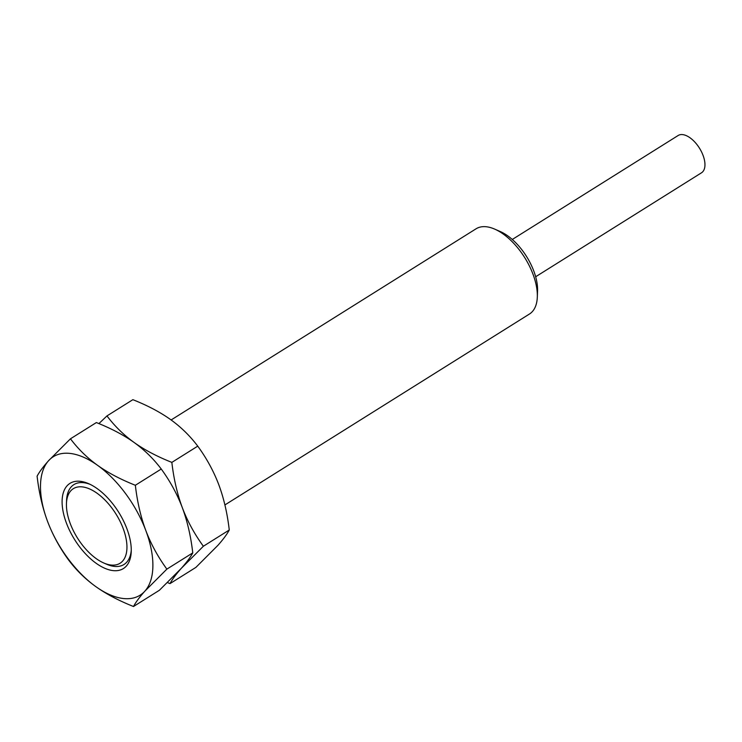 <?xml version="1.0" encoding="UTF-8"?>
<svg xmlns="http://www.w3.org/2000/svg" width="742" height="742" viewBox="0 0 742 742"><rect width="100%" height="100%" fill="white"/><g stroke="black" fill="none" stroke-linecap="round" stroke-linejoin="round"><path stroke-width="1.11" d="M123.135 528.415A44.001 22.687 57.9 0 1 103.778 562.992A44.001 22.687 57.9 0 1 70.23 523.518A44.001 22.687 -122.1 0 1 66.455 503.456A44.001 22.687 -122.1 0 1 89.717 488.997A44.001 22.687 -122.1 0 1 123.135 528.415M90.005 484.313A47.136 24.31 -122.1 0 0 66.576 500.414L66.455 503.456M66.455 523.166A50.28 25.933 57.9 0 1 88.586 483.654A50.28 25.933 57.9 0 1 126.91 528.768A50.28 25.933 -122.1 0 1 131.232 551.696A50.28 25.933 -122.1 0 1 104.65 568.214A50.28 25.933 -122.1 0 1 66.455 523.166M103.778 562.992L106.56 564.208A47.136 24.31 -122.1 0 0 131.269 550.128M95.764 586.579A81.713 42.136 -122.1 0 0 144.885 591.133A81.713 42.136 -122.1 0 0 145.812 530.521C140.739 516.868 137.251 501.787 135.35 485.268C120.64 479.434 108.054 472.802 97.61 465.355A81.713 42.136 57.9 0 1 145.812 530.521C150.951 544.053 157.972 556.917 166.867 569.123L144.885 591.133C139.552 597.115 135.758 602.235 133.495 606.502C118.785 600.668 106.208 594.027 95.764 586.579A81.713 42.136 -122.1 0 1 47.562 521.422A81.713 42.136 57.9 0 1 48.48 460.81A81.713 42.136 57.9 0 1 97.61 465.355C87.222 457.87 78.17 449.021 70.462 438.8L48.48 460.81C43.157 466.792 39.363 471.912 37.1 476.169C39.02 492.744 42.507 507.834 47.562 521.422C52.728 535.01 59.75 547.874 68.616 560.024C76.324 570.246 85.367 579.103 95.764 586.579M167.469 582.581L170.001 583.611C172.265 579.354 176.058 574.234 181.382 568.251L159.409 590.261L133.495 606.502M203.364 546.242C194.469 534.036 187.448 521.172 182.309 507.639C187.364 521.227 190.852 536.308 192.772 552.883C190.508 557.14 186.715 562.269 181.382 568.251L203.364 546.242L229.269 530.001C227.006 534.259 223.212 539.388 217.888 545.37L195.907 567.38L170.001 583.611M229.269 530.001C227.349 513.427 223.861 498.346 218.807 484.749C213.64 471.17 206.619 458.296 197.752 446.146L171.847 462.387C157.137 456.553 144.56 449.921 134.107 442.473C123.664 435.025 111.077 428.394 96.367 422.56L70.462 438.8M197.752 446.146C190.045 435.925 181.002 427.077 170.614 419.592C160.161 412.144 147.584 405.512 132.874 399.678L106.969 415.919C114.676 426.14 123.719 434.988 134.107 442.473C144.495 449.958 153.548 458.806 161.255 469.027C170.122 481.178 177.143 494.051 182.309 507.639C177.245 493.987 173.758 478.905 171.847 462.387M161.255 469.027L135.35 485.268M192.772 552.883L166.867 569.123M106.969 415.919L98.909 423.589M494.664 229.102L500.238 231.532A44.001 22.687 -122.1 0 1 533.776 270.997A44.001 22.687 57.9 0 1 537.56 291.068L537.31 297.143A50.28 25.933 57.9 0 0 532.988 274.206A50.28 25.933 -122.1 0 0 494.664 229.102A50.28 25.933 -122.1 0 0 476.058 228.805L171.124 419.963M537.31 297.143A50.28 25.933 57.9 0 1 529.473 314.014L224.909 504.931M535.659 276.757L701.515 172.784A22 11.343 57.9 0 0 703.054 155.366A22 11.343 -122.1 0 0 678.151 135.498L512.286 239.471"/></g></svg>
